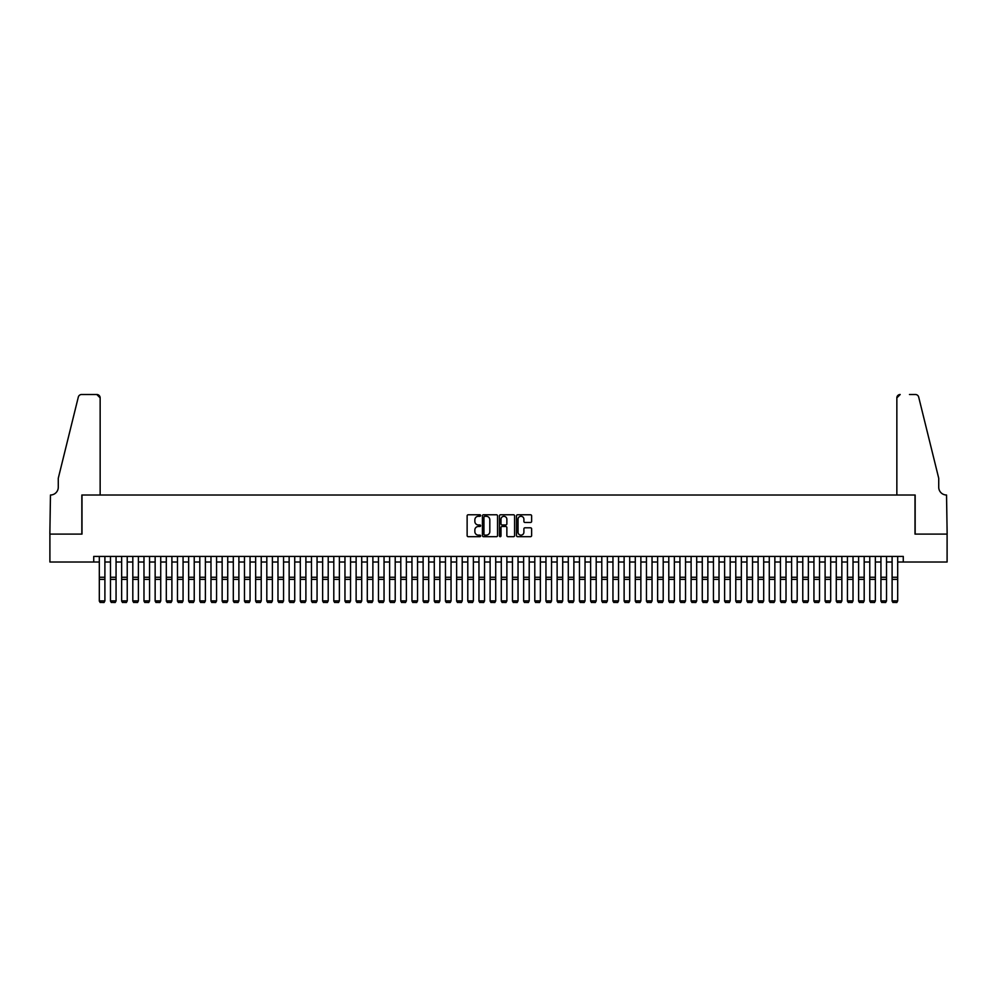 <?xml version="1.0" encoding="UTF-8"?>
<svg xmlns="http://www.w3.org/2000/svg" width="997" height="997" viewBox="0 0 997 997"><rect width="100%" height="100%" fill="white"/><g stroke="black" fill="none" stroke-linecap="round" stroke-linejoin="round"><path stroke-width="1.5" d="M480.629 515.524A0.773 0.773 0 0 0 479.869 514.764L468.229 514.764A1.097 1.097 0 0 0 467.132 515.86L467.132 535.588A1.097 1.097 0 0 0 468.229 536.685L479.869 536.685A0.773 0.773 0 0 0 480.629 535.912A0.773 0.773 0 0 0 479.869 535.14L478.361 535.14A3.502 3.502 0 0 1 474.859 531.638L474.859 529.993A3.502 3.502 0 0 1 478.361 526.491L479.869 526.491A0.773 0.773 0 0 0 480.629 525.718A0.773 0.773 0 0 0 479.869 524.958L478.361 524.958A3.502 3.502 0 0 1 474.859 521.443L474.859 519.798A3.502 3.502 0 0 1 478.361 516.296L479.869 516.296A0.773 0.773 0 0 0 480.629 515.524M530.529 522.49A1.097 1.097 0 0 0 531.625 521.394L531.625 515.86A1.097 1.097 0 0 0 530.529 514.764L517.593 514.764A1.097 1.097 0 0 0 516.508 515.86L516.508 535.588A1.097 1.097 0 0 0 517.593 536.685L530.529 536.685A1.097 1.097 0 0 0 531.625 535.588L531.625 528.896A1.097 1.097 0 0 0 530.529 527.799L524.995 527.799A1.097 1.097 0 0 0 523.899 528.896L523.899 532.211A2.929 2.929 0 0 1 520.97 535.14A2.929 2.929 0 0 1 518.041 532.211L518.041 519.225A2.929 2.929 0 0 1 520.97 516.296A2.929 2.929 0 0 1 523.899 519.225L523.899 521.394A1.097 1.097 0 0 0 524.995 522.49L530.529 522.49M93.73 562.009L49.9 562.009L49.9 534.093L82.003 534.093L82.003 495.011L914.997 495.011L914.997 534.093L947.1 534.093L947.1 562.009L903.27 562.009L903.27 556.426L93.73 556.426L93.73 562.009L99.314 562.009M497.54 515.86A1.097 1.097 0 0 0 496.444 514.764L483.508 514.764A1.097 1.097 0 0 0 482.411 515.86L482.411 535.588A1.097 1.097 0 0 0 483.508 536.685L496.444 536.685A1.097 1.097 0 0 0 497.54 535.588L497.54 515.86M500.556 514.764L513.492 514.764A1.097 1.097 0 0 1 514.589 515.86L514.589 535.588A1.097 1.097 0 0 1 513.492 536.685L507.959 536.685A1.097 1.097 0 0 1 506.862 535.588L506.862 527.587A1.097 1.097 0 0 0 505.766 526.491L502.089 526.491A1.097 1.097 0 0 0 500.993 527.587L500.993 535.912A0.773 0.773 0 0 1 500.232 536.685A0.773 0.773 0 0 1 499.46 535.912L499.46 515.86A1.097 1.097 0 0 1 500.556 514.764M104.897 562.009L110.48 562.009M116.063 562.009L121.646 562.009M127.23 562.009L132.813 562.009M138.396 562.009L143.979 562.009M149.562 562.009L155.146 562.009M160.729 562.009L166.312 562.009M171.895 562.009L177.478 562.009M183.062 562.009L188.645 562.009M194.228 562.009L199.811 562.009M205.394 562.009L210.978 562.009M216.561 562.009L222.144 562.009M227.727 562.009L233.31 562.009M238.894 562.009L244.477 562.009M250.06 562.009L255.643 562.009M261.226 562.009L266.81 562.009M272.393 562.009L277.976 562.009M283.559 562.009L289.142 562.009M294.726 562.009L300.309 562.009M305.892 562.009L311.475 562.009M317.058 562.009L322.642 562.009M328.212 562.009L333.796 562.009M339.379 562.009L344.962 562.009M350.545 562.009L356.128 562.009M361.712 562.009L367.295 562.009M372.878 562.009L378.461 562.009M384.044 562.009L389.628 562.009M395.211 562.009L400.794 562.009M406.377 562.009L411.96 562.009M417.544 562.009L423.127 562.009M428.71 562.009L434.293 562.009M439.876 562.009L445.46 562.009M451.043 562.009L456.626 562.009M462.209 562.009L467.792 562.009M473.376 562.009L478.959 562.009M484.542 562.009L490.125 562.009M495.708 562.009L501.292 562.009M506.875 562.009L512.458 562.009M518.041 562.009L523.624 562.009M529.208 562.009L534.791 562.009M540.374 562.009L545.957 562.009M551.54 562.009L557.124 562.009M562.707 562.009L568.29 562.009M573.873 562.009L579.456 562.009M585.04 562.009L590.623 562.009M596.206 562.009L601.789 562.009M607.372 562.009L612.956 562.009M618.539 562.009L624.122 562.009M629.705 562.009L635.288 562.009M640.872 562.009L646.455 562.009M652.038 562.009L657.621 562.009M663.204 562.009L668.788 562.009M674.358 562.009L679.942 562.009M685.525 562.009L691.108 562.009M696.691 562.009L702.274 562.009M707.858 562.009L713.441 562.009M719.024 562.009L724.607 562.009M730.19 562.009L735.774 562.009M741.357 562.009L746.94 562.009M752.523 562.009L758.106 562.009M763.69 562.009L769.273 562.009M774.856 562.009L780.439 562.009M786.022 562.009L791.606 562.009M797.189 562.009L802.772 562.009M808.355 562.009L813.938 562.009M819.522 562.009L825.105 562.009M830.688 562.009L836.271 562.009M841.854 562.009L847.438 562.009M853.021 562.009L858.604 562.009M864.187 562.009L869.77 562.009M875.354 562.009L880.937 562.009M886.52 562.009L892.103 562.009M897.686 562.009L903.27 562.009M484.716 516.296A0.773 0.773 0 0 0 483.956 517.057L483.956 534.38A0.773 0.773 0 0 0 484.716 535.14L486.312 535.14A3.502 3.502 0 0 0 489.814 531.638L489.814 519.798A3.502 3.502 0 0 0 486.312 516.296L484.716 516.296M506.862 519.275A2.929 2.929 0 0 0 503.921 516.346A2.929 2.929 0 0 0 500.993 519.275L500.993 523.861A1.097 1.097 0 0 0 502.089 524.958L505.766 524.958A1.097 1.097 0 0 0 506.862 523.861L506.862 519.275M99.314 601.091L100.149 602.487L99.314 600.892L104.897 600.892L104.062 602.487L100.149 602.4L104.062 602.487M104.897 556.426L104.897 600.892L104.062 602.4M99.314 556.426L99.314 600.892L100.149 602.4M100.149 495.011L100.149 397.865A3.352 3.352 0 0 0 96.809 394.513L81.567 394.513A3.352 3.352 0 0 0 78.314 397.068L58.275 478.261L58.275 487.197A7.814 7.814 0 0 1 50.461 495.011L49.85 534.093L81.841 534.093L81.841 495.011L100.149 495.011L100.149 397.865L96.809 394.513L87.537 394.513M78.314 397.068C79.162 395.236 79.162 395.236 78.314 397.068C79.162 395.236 79.162 395.236 78.314 397.068M58.275 487.197A7.814 7.814 0 0 1 50.461 495.011M896.851 495.011L896.851 397.865L896.851 495.011L915.159 495.011L915.159 534.093L947.15 534.093L946.539 495.011A7.814 7.814 0 0 1 938.725 487.197A7.814 7.814 0 0 0 946.539 495.011M932.581 453.361L918.686 397.068L938.725 478.261L938.725 487.197M909.463 394.513L915.433 394.513A3.352 3.352 0 0 1 918.686 397.068C917.838 395.236 917.838 395.236 918.686 397.068C917.838 395.236 917.838 395.236 918.686 397.068M900.191 394.513A3.352 3.352 0 0 0 896.851 397.865L900.191 394.513M110.48 601.091L111.315 602.487L110.48 600.892L116.063 600.892L115.228 602.487L111.315 602.4L115.228 602.487M121.646 601.091L122.481 602.487L121.646 600.892L127.23 600.892L126.395 602.487L122.481 602.4L126.395 602.487M132.813 601.091L133.648 602.487L132.813 600.892L138.396 600.892L137.561 602.487L133.648 602.4L137.561 602.487M143.979 601.091L144.814 602.487L143.979 600.892L149.562 600.892L148.727 602.487L144.814 602.4L148.727 602.487M116.063 556.426L116.063 600.892L115.228 602.4M110.48 556.426L110.48 600.892L111.315 602.4M127.23 556.426L127.23 600.892L126.395 602.4M121.646 556.426L121.646 600.892L122.481 602.4M138.396 556.426L138.396 600.892L137.561 602.4M132.813 556.426L132.813 600.892L133.648 602.4M149.562 556.426L149.562 600.892L148.727 602.4M143.979 556.426L143.979 600.892L144.814 602.4M155.146 601.091L155.981 602.487L155.146 600.892L160.729 600.892L159.894 602.487L155.981 602.4L159.894 602.487M160.729 556.426L160.729 600.892L159.894 602.4M155.146 556.426L155.146 600.892L155.981 602.4M166.312 601.091L167.147 602.487L166.312 600.892L171.895 600.892L171.06 602.487L167.147 602.4L171.06 602.487M171.895 556.426L171.895 600.892L171.06 602.4M166.312 556.426L166.312 600.892L167.147 602.4M177.478 601.091L178.313 602.487L177.478 600.892L183.062 600.892L182.227 602.487L178.313 602.4L182.227 602.487M183.062 556.426L183.062 600.892L182.227 602.4M177.478 556.426L177.478 600.892L178.313 602.4M188.645 601.091L189.48 602.487L188.645 600.892L194.228 600.892L193.393 602.487L189.48 602.4L193.393 602.487M194.228 556.426L194.228 600.892L193.393 602.4M188.645 556.426L188.645 600.892L189.48 602.4M199.811 601.091L200.646 602.487L199.811 600.892L205.394 600.892L204.559 602.487L200.646 602.4L204.559 602.487M205.394 556.426L205.394 600.892L204.559 602.4M199.811 556.426L199.811 600.892L200.646 602.4M210.978 601.091L211.813 602.487L210.978 600.892L216.561 600.892L215.726 602.487L211.813 602.4L215.726 602.487M216.561 556.426L216.561 600.892L215.726 602.4M210.978 556.426L210.978 600.892L211.813 602.4M222.144 601.091L222.979 602.487L222.144 600.892L227.727 600.892L226.892 602.487L222.979 602.4L226.892 602.487M227.727 556.426L227.727 600.892L226.892 602.4M222.144 556.426L222.144 600.892L222.979 602.4M233.31 601.091L234.145 602.487L233.31 600.892L238.894 600.892L238.059 602.487L234.145 602.4L238.059 602.487M238.894 556.426L238.894 600.892L238.059 602.4M233.31 556.426L233.31 600.892L234.145 602.4M244.477 601.091L245.312 602.487L244.477 600.892L250.06 600.892L249.225 602.487L245.312 602.4L249.225 602.487M250.06 556.426L250.06 600.892L249.225 602.4M244.477 556.426L244.477 600.892L245.312 602.4M255.643 601.091L256.478 602.487L255.643 600.892L261.226 600.892L260.379 602.487L256.478 602.4L260.379 602.487M261.226 556.426L261.226 600.892L260.379 602.4M255.643 556.426L255.643 600.892L256.478 602.4M266.81 601.091L267.645 602.487L266.81 600.892L272.393 600.892L271.545 602.487L267.645 602.4L271.545 602.487M272.393 556.426L272.393 600.892L271.545 602.4M266.81 556.426L266.81 600.892L267.645 602.4M277.976 601.091L278.811 602.487L277.976 600.892L283.559 600.892L282.712 602.487L278.811 602.4L282.712 602.487M283.559 556.426L283.559 600.892L282.712 602.4M277.976 556.426L277.976 600.892L278.811 602.4M289.142 601.091L289.977 602.487L289.142 600.892L294.726 600.892L293.878 602.487L289.977 602.4L293.878 602.487M294.726 556.426L294.726 600.892L293.878 602.4M289.142 556.426L289.142 600.892L289.977 602.4M300.309 601.091L301.144 602.487L300.309 600.892L305.892 600.892L305.045 602.487L301.144 602.4L305.045 602.487M305.892 556.426L305.892 600.892L305.045 602.4M300.309 556.426L300.309 600.892L301.144 602.4M311.475 601.091L312.31 602.487L311.475 600.892L317.058 600.892L316.211 602.487L312.31 602.4L316.211 602.487M317.058 556.426L317.058 600.892L316.211 602.4M311.475 556.426L311.475 600.892L312.31 602.4M322.642 601.091L323.477 602.487L322.642 600.892L328.212 600.892L327.377 602.487L323.477 602.4L327.377 602.487M328.212 556.426L328.212 600.892L327.377 602.4M322.642 556.426L322.642 600.892L323.477 602.4M333.796 601.091L334.643 602.487L333.796 600.892L339.379 600.892L338.544 602.487L334.643 602.4L338.544 602.487M339.379 556.426L339.379 600.892L338.544 602.4M333.796 556.426L333.796 600.892L334.643 602.4M344.962 601.091L345.809 602.487L344.962 600.892L350.545 600.892L349.71 602.487L345.809 602.4L349.71 602.487M350.545 556.426L350.545 600.892L349.71 602.4M344.962 556.426L344.962 600.892L345.809 602.4M356.128 601.091L356.976 602.487L356.128 600.892L361.712 600.892L360.877 602.487L356.976 602.4L360.877 602.487M361.712 556.426L361.712 600.892L360.877 602.4M356.128 556.426L356.128 600.892L356.976 602.4M367.295 601.091L368.142 602.487L367.295 600.892L372.878 600.892L372.043 602.487L368.142 602.4L372.043 602.487M372.878 556.426L372.878 600.892L372.043 602.4M367.295 556.426L367.295 600.892L368.142 602.4M378.461 601.091L379.309 602.487L378.461 600.892L384.044 600.892L383.209 602.487L379.309 602.4L383.209 602.487M389.628 601.091L390.475 602.487L389.628 600.892L395.211 600.892L394.376 602.487L390.475 602.4L394.376 602.487M400.794 601.091L401.629 602.487L400.794 600.892L406.377 600.892L405.542 602.487L401.629 602.4L405.542 602.487M384.044 556.426L384.044 600.892L383.209 602.4M378.461 556.426L378.461 600.892L379.309 602.4M395.211 556.426L395.211 600.892L394.376 602.4M389.628 556.426L389.628 600.892L390.475 602.4M406.377 556.426L406.377 600.892L405.542 602.4M400.794 556.426L400.794 600.892L401.629 602.4M411.96 601.091L412.795 602.487L411.96 600.892L417.544 600.892L416.709 602.487L412.795 602.4L416.709 602.487M417.544 556.426L417.544 600.892L416.709 602.4M411.96 556.426L411.96 600.892L412.795 602.4M423.127 601.091L423.962 602.487L423.127 600.892L428.71 600.892L427.875 602.487L423.962 602.4L427.875 602.487M428.71 556.426L428.71 600.892L427.875 602.4M423.127 556.426L423.127 600.892L423.962 602.4M434.293 601.091L435.128 602.487L434.293 600.892L439.876 600.892L439.041 602.487L435.128 602.4L439.041 602.487M439.876 556.426L439.876 600.892L439.041 602.4M434.293 556.426L434.293 600.892L435.128 602.4M445.46 601.091L446.295 602.487L445.46 600.892L451.043 600.892L450.208 602.487L446.295 602.4L450.208 602.487M451.043 556.426L451.043 600.892L450.208 602.4M445.46 556.426L445.46 600.892L446.295 602.4M456.626 601.091L457.461 602.487L456.626 600.892L462.209 600.892L461.374 602.487L457.461 602.4L461.374 602.487M462.209 556.426L462.209 600.892L461.374 602.4M456.626 556.426L456.626 600.892L457.461 602.4M467.792 601.091L468.627 602.487L467.792 600.892L473.376 600.892L472.541 602.487L468.627 602.4L472.541 602.487M473.376 556.426L473.376 600.892L472.541 602.4M467.792 556.426L467.792 600.892L468.627 602.4M478.959 601.091L479.794 602.487L478.959 600.892L484.542 600.892L483.707 602.487L479.794 602.4L483.707 602.487M484.542 556.426L484.542 600.892L483.707 602.4M478.959 556.426L478.959 600.892L479.794 602.4M490.125 601.091L490.96 602.487L490.125 600.892L495.708 600.892L494.873 602.487L490.96 602.4L494.873 602.487M495.708 556.426L495.708 600.892L494.873 602.4M490.125 556.426L490.125 600.892L490.96 602.4M501.292 601.091L502.127 602.487L501.292 600.892L506.875 600.892L506.04 602.487L502.127 602.4L506.04 602.487M506.875 556.426L506.875 600.892L506.04 602.4M501.292 556.426L501.292 600.892L502.127 602.4M512.458 601.091L513.293 602.487L512.458 600.892L518.041 600.892L517.206 602.487L513.293 602.4L517.206 602.487M518.041 556.426L518.041 600.892L517.206 602.4M512.458 556.426L512.458 600.892L513.293 602.4M523.624 601.091L524.459 602.487L523.624 600.892L529.208 600.892L528.373 602.487L524.459 602.4L528.373 602.487M529.208 556.426L529.208 600.892L528.373 602.4M523.624 556.426L523.624 600.892L524.459 602.4M534.791 601.091L535.626 602.487L534.791 600.892L540.374 600.892L539.539 602.487L535.626 602.4L539.539 602.487M540.374 556.426L540.374 600.892L539.539 602.4M534.791 556.426L534.791 600.892L535.626 602.4M545.957 601.091L546.792 602.487L545.957 600.892L551.54 600.892L550.705 602.487L546.792 602.4L550.705 602.487M551.54 556.426L551.54 600.892L550.705 602.4M545.957 556.426L545.957 600.892L546.792 602.4M557.124 601.091L557.959 602.487L557.124 600.892L562.707 600.892L561.872 602.487L557.959 602.4L561.872 602.487M562.707 556.426L562.707 600.892L561.872 602.4M557.124 556.426L557.124 600.892L557.959 602.4M568.29 601.091L569.125 602.487L568.29 600.892L573.873 600.892L573.038 602.487L569.125 602.4L573.038 602.487M573.873 556.426L573.873 600.892L573.038 602.4M568.29 556.426L568.29 600.892L569.125 602.4M579.456 601.091L580.291 602.487L579.456 600.892L585.04 600.892L584.205 602.487L580.291 602.4L584.205 602.487M585.04 556.426L585.04 600.892L584.205 602.4M579.456 556.426L579.456 600.892L580.291 602.4M590.623 601.091L591.458 602.487L590.623 600.892L596.206 600.892L595.371 602.487L591.458 602.4L595.371 602.487M596.206 556.426L596.206 600.892L595.371 602.4M590.623 556.426L590.623 600.892L591.458 602.4M601.789 601.091L602.624 602.487L601.789 600.892L607.372 600.892L606.525 602.487L602.624 602.4L606.525 602.487M607.372 556.426L607.372 600.892L606.525 602.4M601.789 556.426L601.789 600.892L602.624 602.4M612.956 601.091L613.791 602.487L612.956 600.892L618.539 600.892L617.691 602.487L613.791 602.4L617.691 602.487M618.539 556.426L618.539 600.892L617.691 602.4M612.956 556.426L612.956 600.892L613.791 602.4M624.122 601.091L624.957 602.487L624.122 600.892L629.705 600.892L628.858 602.487L624.957 602.4L628.858 602.487M629.705 556.426L629.705 600.892L628.858 602.4M624.122 556.426L624.122 600.892L624.957 602.4M635.288 601.091L636.123 602.487L635.288 600.892L640.872 600.892L640.024 602.487L636.123 602.4L640.024 602.487M640.872 556.426L640.872 600.892L640.024 602.4M635.288 556.426L635.288 600.892L636.123 602.4M646.455 601.091L647.29 602.487L646.455 600.892L652.038 600.892L651.191 602.487L647.29 602.4L651.191 602.487M652.038 556.426L652.038 600.892L651.191 602.4M646.455 556.426L646.455 600.892L647.29 602.4M657.621 601.091L658.456 602.487L657.621 600.892L663.204 600.892L662.357 602.487L658.456 602.4L662.357 602.487M663.204 556.426L663.204 600.892L662.357 602.4M657.621 556.426L657.621 600.892L658.456 602.4M668.788 601.091L669.623 602.487L668.788 600.892L674.358 600.892L673.523 602.487L669.623 602.4L673.523 602.487M674.358 556.426L674.358 600.892L673.523 602.4M668.788 556.426L668.788 600.892L669.623 602.4M679.942 601.091L680.789 602.487L679.942 600.892L685.525 600.892L684.69 602.487L680.789 602.4L684.69 602.487M685.525 556.426L685.525 600.892L684.69 602.4M679.942 556.426L679.942 600.892L680.789 602.4M691.108 601.091L691.955 602.487L691.108 600.892L696.691 600.892L695.856 602.487L691.955 602.4L695.856 602.487M696.691 556.426L696.691 600.892L695.856 602.4M691.108 556.426L691.108 600.892L691.955 602.4M702.274 601.091L703.122 602.487L702.274 600.892L707.858 600.892L707.023 602.487L703.122 602.4L707.023 602.487M707.858 556.426L707.858 600.892L707.023 602.4M702.274 556.426L702.274 600.892L703.122 602.4M713.441 601.091L714.288 602.487L713.441 600.892L719.024 600.892L718.189 602.487L714.288 602.4L718.189 602.487M719.024 556.426L719.024 600.892L718.189 602.4M713.441 556.426L713.441 600.892L714.288 602.4M724.607 601.091L725.455 602.487L724.607 600.892L730.19 600.892L729.355 602.487L725.455 602.4L729.355 602.487M730.19 556.426L730.19 600.892L729.355 602.4M724.607 556.426L724.607 600.892L725.455 602.4M735.774 601.091L736.621 602.487L735.774 600.892L741.357 600.892L740.522 602.487L736.621 602.4L740.522 602.487M741.357 556.426L741.357 600.892L740.522 602.4M735.774 556.426L735.774 600.892L736.621 602.4M746.94 601.091L747.775 602.487L746.94 600.892L752.523 600.892L751.688 602.487L747.775 602.4L751.688 602.487M752.523 556.426L752.523 600.892L751.688 602.4M746.94 556.426L746.94 600.892L747.775 602.4M758.106 601.091L758.941 602.487L758.106 600.892L763.69 600.892L762.855 602.487L758.941 602.4L762.855 602.487M763.69 556.426L763.69 600.892L762.855 602.4M758.106 556.426L758.106 600.892L758.941 602.4M769.273 601.091L770.108 602.487L769.273 600.892L774.856 600.892L774.021 602.487L770.108 602.4L774.021 602.487M774.856 556.426L774.856 600.892L774.021 602.4M769.273 556.426L769.273 600.892L770.108 602.4M780.439 601.091L781.274 602.487L780.439 600.892L786.022 600.892L785.187 602.487L781.274 602.4L785.187 602.487M786.022 556.426L786.022 600.892L785.187 602.4M780.439 556.426L780.439 600.892L781.274 602.4M791.606 601.091L792.441 602.487L791.606 600.892L797.189 600.892L796.354 602.487L792.441 602.4L796.354 602.487M797.189 556.426L797.189 600.892L796.354 602.4M791.606 556.426L791.606 600.892L792.441 602.4M802.772 601.091L803.607 602.487L802.772 600.892L808.355 600.892L807.52 602.487L803.607 602.4L807.52 602.487M808.355 556.426L808.355 600.892L807.52 602.4M802.772 556.426L802.772 600.892L803.607 602.4M813.938 601.091L814.773 602.487L813.938 600.892L819.522 600.892L818.687 602.487L814.773 602.4L818.687 602.487M819.522 556.426L819.522 600.892L818.687 602.4M813.938 556.426L813.938 600.892L814.773 602.4M825.105 601.091L825.94 602.487L825.105 600.892L830.688 600.892L829.853 602.487L825.94 602.4L829.853 602.487M830.688 556.426L830.688 600.892L829.853 602.4M825.105 556.426L825.105 600.892L825.94 602.4M836.271 601.091L837.106 602.487L836.271 600.892L841.854 600.892L841.019 602.487L837.106 602.4L841.019 602.487M841.854 556.426L841.854 600.892L841.019 602.4M836.271 556.426L836.271 600.892L837.106 602.4M847.438 601.091L848.273 602.487L847.438 600.892L853.021 600.892L852.186 602.487L848.273 602.4L852.186 602.487M853.021 556.426L853.021 600.892L852.186 602.4M847.438 556.426L847.438 600.892L848.273 602.4M858.604 601.091L859.439 602.487L858.604 600.892L864.187 600.892L863.352 602.487L859.439 602.4L863.352 602.487M864.187 556.426L864.187 600.892L863.352 602.4M858.604 556.426L858.604 600.892L859.439 602.4M869.77 601.091L870.605 602.487L869.77 600.892L875.354 600.892L874.519 602.487L870.605 602.4L874.519 602.487M875.354 556.426L875.354 600.892L874.519 602.4M869.77 556.426L869.77 600.892L870.605 602.4M880.937 601.091L881.772 602.487L880.937 600.892L886.52 600.892L885.685 602.487L881.772 602.4L885.685 602.487M886.52 556.426L886.52 600.892L885.685 602.4M880.937 556.426L880.937 600.892L881.772 602.4M892.103 601.091L892.938 602.487L892.103 600.892L897.686 600.892L896.851 602.487L892.938 602.4L896.851 602.487M897.686 556.426L897.686 600.892L896.851 602.4M892.103 556.426L892.103 600.892L892.938 602.4M104.897 577.263L99.314 577.263M104.897 579.382L99.314 579.382M116.063 577.263L110.48 577.263M116.063 579.382L110.48 579.382M127.23 577.263L121.646 577.263M127.23 579.382L121.646 579.382M138.396 577.263L132.813 577.263M138.396 579.382L132.813 579.382M149.562 577.263L143.979 577.263M149.562 579.382L143.979 579.382M160.729 577.263L155.146 577.263M160.729 579.382L155.146 579.382M171.895 577.263L166.312 577.263M171.895 579.382L166.312 579.382M183.062 577.263L177.478 577.263M183.062 579.382L177.478 579.382M194.228 577.263L188.645 577.263M194.228 579.382L188.645 579.382M205.394 577.263L199.811 577.263M205.394 579.382L199.811 579.382M216.561 577.263L210.978 577.263M216.561 579.382L210.978 579.382M227.727 577.263L222.144 577.263M227.727 579.382L222.144 579.382M238.894 577.263L233.31 577.263M238.894 579.382L233.31 579.382M250.06 577.263L244.477 577.263M250.06 579.382L244.477 579.382M261.226 577.263L255.643 577.263M261.226 579.382L255.643 579.382M272.393 577.263L266.81 577.263M272.393 579.382L266.81 579.382M283.559 577.263L277.976 577.263M283.559 579.382L277.976 579.382M294.726 577.263L289.142 577.263M294.726 579.382L289.142 579.382M305.892 577.263L300.309 577.263M305.892 579.382L300.309 579.382M317.058 577.263L311.475 577.263M317.058 579.382L311.475 579.382M328.212 577.263L322.642 577.263M328.212 579.382L322.642 579.382M339.379 577.263L333.796 577.263M339.379 579.382L333.796 579.382M350.545 577.263L344.962 577.263M350.545 579.382L344.962 579.382M361.712 577.263L356.128 577.263M361.712 579.382L356.128 579.382M372.878 577.263L367.295 577.263M372.878 579.382L367.295 579.382M384.044 577.263L378.461 577.263M384.044 579.382L378.461 579.382M395.211 577.263L389.628 577.263M395.211 579.382L389.628 579.382M406.377 577.263L400.794 577.263M406.377 579.382L400.794 579.382M417.544 577.263L411.96 577.263M417.544 579.382L411.96 579.382M428.71 577.263L423.127 577.263M428.71 579.382L423.127 579.382M439.876 577.263L434.293 577.263M439.876 579.382L434.293 579.382M451.043 577.263L445.46 577.263M451.043 579.382L445.46 579.382M462.209 577.263L456.626 577.263M462.209 579.382L456.626 579.382M473.376 577.263L467.792 577.263M473.376 579.382L467.792 579.382M484.542 577.263L478.959 577.263M484.542 579.382L478.959 579.382M495.708 577.263L490.125 577.263M495.708 579.382L490.125 579.382M506.875 577.263L501.292 577.263M506.875 579.382L501.292 579.382M518.041 577.263L512.458 577.263M518.041 579.382L512.458 579.382M529.208 577.263L523.624 577.263M529.208 579.382L523.624 579.382M540.374 577.263L534.791 577.263M540.374 579.382L534.791 579.382M551.54 577.263L545.957 577.263M551.54 579.382L545.957 579.382M562.707 577.263L557.124 577.263M562.707 579.382L557.124 579.382M573.873 577.263L568.29 577.263M573.873 579.382L568.29 579.382M585.04 577.263L579.456 577.263M585.04 579.382L579.456 579.382M596.206 577.263L590.623 577.263M596.206 579.382L590.623 579.382M607.372 577.263L601.789 577.263M607.372 579.382L601.789 579.382M618.539 577.263L612.956 577.263M618.539 579.382L612.956 579.382M629.705 577.263L624.122 577.263M629.705 579.382L624.122 579.382M640.872 577.263L635.288 577.263M640.872 579.382L635.288 579.382M652.038 577.263L646.455 577.263M652.038 579.382L646.455 579.382M663.204 577.263L657.621 577.263M663.204 579.382L657.621 579.382M674.358 577.263L668.788 577.263M674.358 579.382L668.788 579.382M685.525 577.263L679.942 577.263M685.525 579.382L679.942 579.382M696.691 577.263L691.108 577.263M696.691 579.382L691.108 579.382M707.858 577.263L702.274 577.263M707.858 579.382L702.274 579.382M719.024 577.263L713.441 577.263M719.024 579.382L713.441 579.382M730.19 577.263L724.607 577.263M730.19 579.382L724.607 579.382M741.357 577.263L735.774 577.263M741.357 579.382L735.774 579.382M752.523 577.263L746.94 577.263M752.523 579.382L746.94 579.382M763.69 577.263L758.106 577.263M763.69 579.382L758.106 579.382M774.856 577.263L769.273 577.263M774.856 579.382L769.273 579.382M786.022 577.263L780.439 577.263M786.022 579.382L780.439 579.382M797.189 577.263L791.606 577.263M797.189 579.382L791.606 579.382M808.355 577.263L802.772 577.263M808.355 579.382L802.772 579.382M819.522 577.263L813.938 577.263M819.522 579.382L813.938 579.382M830.688 577.263L825.105 577.263M830.688 579.382L825.105 579.382M841.854 577.263L836.271 577.263M841.854 579.382L836.271 579.382M853.021 577.263L847.438 577.263M853.021 579.382L847.438 579.382M864.187 577.263L858.604 577.263M864.187 579.382L858.604 579.382M875.354 577.263L869.77 577.263M875.354 579.382L869.77 579.382M886.52 577.263L880.937 577.263M886.52 579.382L880.937 579.382M897.686 577.263L892.103 577.263M897.686 579.382L892.103 579.382"/></g></svg>
